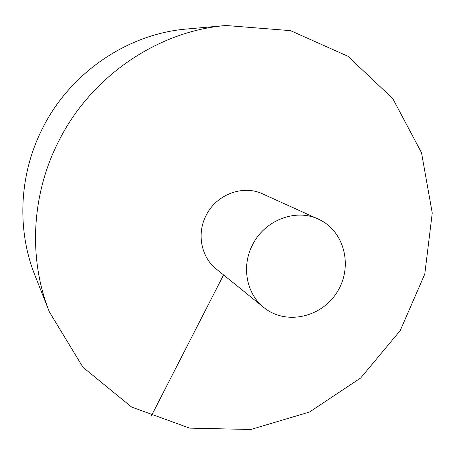 <?xml version="1.0" encoding="UTF-8"?>
<svg xmlns="http://www.w3.org/2000/svg" width="455" height="455" viewBox="0 0 455 455"><rect width="100%" height="100%" fill="white"/><g stroke="black" fill="none" stroke-linecap="round" stroke-linejoin="round"><path stroke-width="0.68" d="M58.541 141.477C31.179 195.138 28.341 259.407 49.402 311.954L82.941 367.265L131.603 407.049L189.599 428.121L250.824 429.492L309.542 412.014L360.724 377.946L400.207 330.597L424.788 274.058L432.25 213.031L421.506 152.715L392.79 98.621L347.927 56.261L290.529 30.644L226.05 25.508C157.953 30.968 90.903 76.326 58.541 141.477M226.05 25.508L186.868 29.006C127.73 33.789 70.167 72.646 42.457 128.475C19.042 174.47 16.659 229.73 34.944 275.377L49.402 311.954M318.42 219.162L262.671 193.915C243.05 184.48 216.364 194.393 206.143 215.357C196.526 233.58 201.161 257.223 216.324 269.07L263.917 307.552C285.905 325.598 321.822 317.482 337.303 291.809C353.296 266.442 344.418 230.708 318.42 219.162C295.813 208.259 264.668 220.095 252.582 244.784C241.213 266.249 246.422 293.902 263.917 307.552M151.009 416.587L223.564 274.922"/></g></svg>
